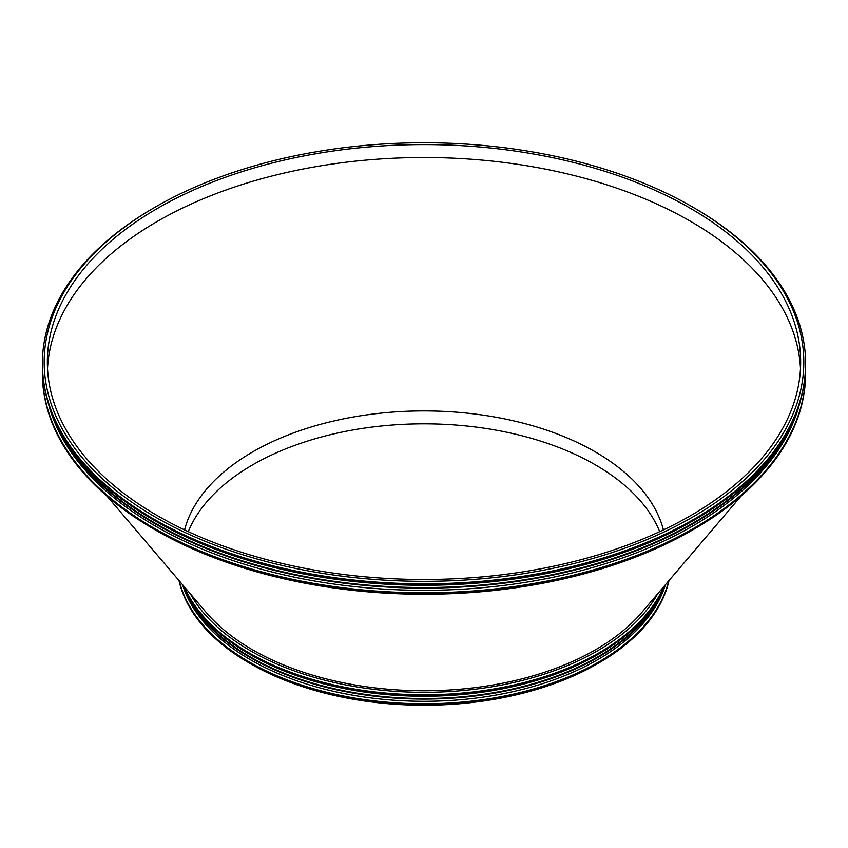 <?xml version="1.0" encoding="UTF-8"?>
<svg xmlns="http://www.w3.org/2000/svg" width="848" height="848" viewBox="0 0 848 848"><rect width="100%" height="100%" fill="white"/><g stroke="black" fill="none" stroke-linecap="round" stroke-linejoin="round"><path stroke-width="1.27" d="M641.639 612.606A242.613 140.068 180 0 1 424 690.77A242.613 140.068 180 0 1 206.361 612.606L107.018 496.175L206.361 612.606A242.613 140.068 180 0 0 424 690.77A242.613 140.068 180 0 0 641.639 612.606A242.613 140.068 180 0 1 424 690.77A242.613 140.068 180 0 1 206.361 612.606A242.613 140.068 180 0 0 424 690.77A242.613 140.068 180 0 0 641.639 612.606L740.982 496.175L641.639 612.606M184.557 529.905A242.136 139.793 180 0 1 252.789 451.846A242.136 139.793 180 0 0 184.557 529.905A242.136 139.793 180 0 1 252.789 451.846A242.136 139.793 180 0 1 499.726 417.916A242.136 139.793 180 0 1 663.443 529.905A242.136 139.793 180 0 0 499.726 417.916A242.136 139.793 180 0 0 252.789 451.846A242.136 139.793 180 0 1 499.726 417.916A242.136 139.793 180 0 1 663.443 529.905M157.664 221.201A376.65 217.459 180 0 1 562.955 172.844A376.65 217.459 180 0 1 800.48 368.509A376.65 217.459 180 0 0 562.955 172.844A376.65 217.459 180 0 0 157.664 221.201A376.65 217.459 180 0 0 47.52 368.509A376.65 217.459 180 0 1 157.664 221.201M157.664 208.279A376.65 217.459 180 0 1 568.139 161.141A376.65 217.459 180 0 1 800.65 362.043A376.65 217.459 180 0 1 424 579.502A376.65 217.459 180 0 1 47.35 362.043A376.65 217.459 180 0 1 157.664 208.279A376.65 217.459 180 0 1 568.139 161.141A376.65 217.459 180 0 1 800.65 362.043A376.65 217.459 180 0 1 424 579.502A376.65 217.459 180 0 1 47.35 362.043A376.65 217.459 180 0 1 157.664 208.279M155.428 206.986A379.819 219.293 180 0 1 692.583 206.986A379.819 219.293 180 0 1 692.572 517.11A379.819 219.293 180 0 1 155.428 517.11A379.819 219.293 180 0 1 155.417 206.986A379.819 219.293 180 0 1 155.428 206.986A379.819 219.293 180 0 1 692.583 206.986A379.819 219.293 180 0 1 692.572 517.11A379.819 219.293 180 0 1 155.428 517.11A379.819 219.293 180 0 1 155.417 206.986A379.819 219.293 180 0 1 155.428 206.986M693.834 207.718A381.6 220.31 180 0 1 805.6 363.495A381.6 220.31 180 0 1 424 583.816A381.6 220.31 180 0 1 42.4 363.495A381.6 220.31 180 0 1 154.166 207.718A381.6 220.31 180 0 1 154.166 207.707A381.6 220.31 180 0 1 154.166 207.707A381.6 220.31 180 0 0 42.4 363.495L42.4 364.534A381.6 220.31 180 0 0 154.166 520.312A381.6 220.31 180 0 1 42.4 364.534L42.4 363.495A381.6 220.31 180 0 0 424 583.816A381.6 220.31 180 0 0 805.6 363.495L805.6 364.534A381.6 220.31 180 0 1 693.834 520.312A381.6 220.31 180 0 1 154.166 520.312A381.6 220.31 180 0 0 693.834 520.312A381.6 220.31 180 0 0 805.6 364.534L805.6 363.495A381.6 220.31 180 0 0 693.834 207.718L692.583 206.986L693.834 207.718M692.583 521.043A379.819 219.293 180 0 1 155.417 521.043L154.166 520.312L155.417 521.043A379.819 219.293 180 0 0 692.583 521.043L693.834 520.312L692.583 521.043M789.976 426.926A379.819 219.293 180 0 1 424 587.547A379.819 219.293 180 0 1 58.024 426.926A379.819 219.293 180 0 0 424 587.547A379.819 219.293 180 0 0 789.976 426.926M798.763 406.044A380.36 219.6 180 0 1 424 588.109A380.36 219.6 180 0 1 49.237 406.044A380.36 219.6 180 0 0 424 588.109A380.36 219.6 180 0 0 798.763 406.044M799.908 402.44A379.819 219.293 180 0 1 424 590.325A379.819 219.293 180 0 1 48.092 402.44A379.819 219.293 180 0 0 424 590.325A379.819 219.293 180 0 0 799.908 402.44M805.536 368.509A381.6 220.31 180 0 1 805.6 372.484A381.6 220.31 180 0 1 424 592.794A381.6 220.31 180 0 1 42.4 372.484A381.6 220.31 180 0 1 42.464 368.509A381.6 220.31 180 0 0 42.4 372.484L42.4 373.512A381.6 220.31 180 0 0 154.166 529.3A381.6 220.31 180 0 1 42.4 373.512L42.4 372.484A381.6 220.31 180 0 0 424 592.794A381.6 220.31 180 0 0 805.6 372.484L805.6 373.512A381.6 220.31 180 0 1 693.834 529.3A381.6 220.31 180 0 1 154.166 529.3A381.6 220.31 180 0 0 693.834 529.3A381.6 220.31 180 0 0 805.6 373.512L805.6 372.484A381.6 220.31 180 0 0 805.536 368.509M692.583 530.021A379.819 219.293 180 0 1 155.417 530.021L154.166 529.3L155.417 530.021A379.819 219.293 180 0 0 692.583 530.021L693.834 529.3L692.583 530.021M669.03 580.498A247.086 142.655 180 0 1 598.72 663.03L597.458 663.761A245.305 141.627 180 0 1 250.542 663.761L249.28 663.03A247.086 142.655 180 0 1 178.97 580.498M188.277 531.654A242.136 139.793 180 0 1 252.789 464.768A242.136 139.793 180 0 1 490.303 429.162A242.136 139.793 180 0 1 659.723 531.654M598.72 663.03A247.086 142.655 180 0 1 249.28 663.03M668.701 580.891A247.086 142.655 180 0 1 424 703.787A247.086 142.655 180 0 1 179.299 580.891M665.447 584.696A245.305 141.627 180 0 1 424 701.307A245.305 141.627 180 0 1 182.553 584.696M664.98 585.247A245.846 141.934 180 0 1 424 699.091A245.846 141.934 180 0 1 183.02 585.247M660.656 594.183A245.305 141.627 180 0 1 424 698.529A245.305 141.627 180 0 1 187.344 594.183M664.556 585.735A247.086 142.655 180 0 1 598.72 654.052L597.458 654.773A245.305 141.627 180 0 1 250.542 654.773L249.28 654.052A247.086 142.655 180 0 1 183.444 585.735M598.72 654.052A247.086 142.655 180 0 1 249.28 654.052M663.708 586.742A247.086 142.655 180 0 1 424 694.798A247.086 142.655 180 0 1 184.292 586.742M657.645 593.844A245.305 141.627 180 0 1 424 692.328A245.305 141.627 180 0 1 190.355 593.844M155.417 206.986L154.166 207.718L155.417 206.986"/></g></svg>
